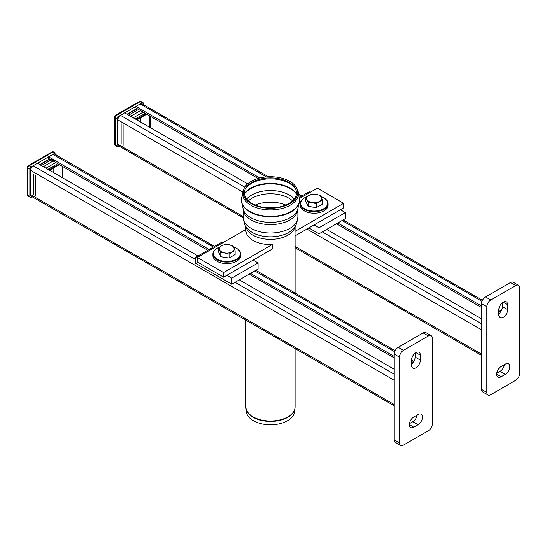 <?xml version="1.0" encoding="UTF-8"?>
<svg xmlns="http://www.w3.org/2000/svg" width="547" height="547" viewBox="0 0 547 547"><rect width="100%" height="100%" fill="white"/><g stroke="black" fill="none" stroke-linecap="round" stroke-linejoin="round"><path stroke-width="0.82" d="M501.1 376.794A6.27 3.617 -60 0 1 497.968 377.109A6.27 3.617 -60 0 1 497.011 372.083A6.27 3.617 -60 0 1 501.1 366.558L505.373 364.097A6.27 3.617 -60 0 1 508.505 363.789A6.27 3.617 -60 0 1 509.462 368.808A6.27 3.617 -60 0 1 505.373 374.333L501.1 376.794L496.669 374.237M496.744 373.245L500.115 371.297A6.27 3.617 120 0 0 504.471 364.617M498.802 313.787A6.27 3.617 120 0 0 502.413 306.669L502.413 302.778M507.671 309.705A6.27 3.617 -60 0 1 504.929 316.009A6.27 3.617 -60 0 1 500.102 317.691A6.27 3.617 -60 0 1 498.802 314.819L498.802 309.889A6.27 3.617 -60 0 1 501.537 303.585A6.27 3.617 -60 0 1 506.372 301.903A6.27 3.617 -60 0 1 507.671 304.775L507.671 309.705L502.413 306.669M485.51 296.912A5.573 3.214 120 0 0 481.572 303.729L486.823 306.764A5.573 3.214 -60 0 1 490.762 299.941L485.51 296.912L510.46 282.505L515.712 285.534L490.762 299.941M486.823 306.764L486.823 392.431L481.572 389.402A5.573 3.214 120 0 0 482.721 391.953L487.979 394.982A5.573 3.214 -60 0 1 486.823 392.431M515.712 285.534A5.573 3.214 -60 0 1 518.494 285.26A5.573 3.214 -60 0 1 519.65 287.811L519.65 373.478A5.573 3.214 -60 0 1 515.712 380.302L490.762 394.708A5.573 3.214 -60 0 1 487.979 394.982M518.494 285.26L513.243 282.231A5.573 3.214 120 0 0 510.46 282.505M481.572 389.402L481.572 303.729M150.343 127.663L150.343 116.292M149.687 127.28L149.687 115.909M140.49 121.974L140.49 117.803M121.126 123.684L121.126 144.148M123.096 124.819L123.096 145.29M145.085 113.256L135.239 118.945M146.076 113.824L136.224 119.513M146.733 114.207L136.88 119.889M127.034 114.207L136.88 108.518M137.208 108.709L127.362 114.391M139.834 108.709L128.675 115.15M141.803 109.844L130.644 116.292M143.116 112.121L133.27 117.803M119.383 146.295L118.501 146.801A1.86 1.073 -60 0 1 117.571 146.897A1.86 1.073 -60 0 1 117.188 146.042L117.188 118.754A1.86 1.073 -60 0 1 118.501 116.477L142.131 102.829A1.86 1.073 -60 0 1 143.061 102.74A1.86 1.073 -60 0 1 143.444 103.588L143.444 104.607M142.131 102.829L140.162 101.694A1.86 1.073 -120 0 0 139.239 101.605L115.602 115.246A1.86 1.073 60 0 1 116.532 115.342L140.162 101.694A1.86 1.073 -60 0 1 141.092 101.605A1.86 1.86 0 0 0 139.239 101.605M117.188 118.754L115.212 117.619A1.86 1.073 180 0 1 114.672 116.86L114.672 144.148A1.86 1.073 0 0 0 115.212 144.907L115.212 117.619A1.86 1.073 -60 0 1 116.532 115.342L118.501 116.477M114.672 144.148A1.86 1.86 0 0 0 115.602 145.755A1.86 1.073 -60 0 1 115.212 144.907L117.188 146.042M320.945 196.571A13.463 7.774 180 0 1 323.667 197.788A13.463 7.774 180 0 1 323.667 208.776A13.463 7.774 180 0 1 304.631 208.776A13.463 7.774 180 0 1 304.631 197.788A13.463 7.774 180 0 1 307.045 196.681M304.467 197.877A13.928 8.041 0 0 0 304.303 197.973A13.928 8.041 0 0 0 300.221 203.662A13.928 8.041 0 0 0 304.303 209.344A13.928 8.041 0 0 0 319.482 211.087A13.928 8.041 0 0 0 328.077 203.662A13.928 8.041 0 0 0 323.995 197.973L323.995 197.973A13.928 8.041 0 0 0 323.831 197.877M328.077 203.662L328.077 205.18A13.928 8.041 180 0 1 314.149 213.221A13.928 8.041 180 0 1 300.221 205.18L300.221 203.662M319.031 227.757L319.031 233.822L345.294 218.663L345.294 212.598L319.031 227.757L314.108 224.92M345.294 212.598L340.371 209.754M310.17 192.318L309.185 191.751L299.626 197.262M319.031 233.822L308.857 227.949M295.031 235.928L343.619 207.881L343.619 203.327L295.031 231.381L295.031 235.928M295.093 226.485L295.093 230.39A24.608 14.208 180 0 1 295.031 231.381M343.619 203.327L317.356 188.168L299.708 198.356M417.149 415.029A6.27 3.617 -60 0 1 412.794 421.716L409.429 423.658M418.052 424.745A6.27 3.617 120 0 0 422.14 419.221A6.27 3.617 120 0 0 421.183 414.202A6.27 3.617 120 0 0 418.052 414.51L413.778 416.978A6.27 3.617 120 0 0 409.689 422.496A6.27 3.617 120 0 0 410.647 427.522A6.27 3.617 120 0 0 413.778 427.207L418.052 424.745L412.794 421.716M415.098 353.191L415.098 357.082A6.27 3.617 -60 0 1 411.481 364.199M411.481 365.232A6.27 3.617 120 0 0 412.78 368.104A6.27 3.617 120 0 0 417.614 366.422A6.27 3.617 120 0 0 420.349 360.117L420.349 355.188A6.27 3.617 120 0 0 419.05 352.323A6.27 3.617 120 0 0 414.216 353.998A6.27 3.617 120 0 0 411.481 360.309L411.481 365.232M423.139 332.918A5.573 3.214 -60 0 1 425.922 332.644L431.173 335.673A5.573 3.214 120 0 0 428.39 335.954L423.139 332.918L398.189 347.324L403.44 350.353L428.39 335.954M403.44 350.353A5.573 3.214 120 0 0 399.501 357.177L394.25 354.148L394.25 439.815L399.501 442.844A5.573 3.214 120 0 0 400.657 445.395A5.573 3.214 120 0 0 403.44 445.121L428.39 430.715A5.573 3.214 120 0 0 432.328 423.891L432.328 338.224A5.573 3.214 120 0 0 431.173 335.673M399.501 442.844L399.501 357.177M394.25 354.148A5.573 3.214 -60 0 1 398.189 347.324M400.657 445.395L395.406 442.366A5.573 3.214 -60 0 1 394.25 439.815M219.723 247.094A13.463 7.774 0 0 0 217.309 248.201A13.463 7.774 0 0 0 217.309 259.196A13.463 7.774 0 0 0 236.352 259.196A13.463 7.774 0 0 0 236.352 248.201A13.463 7.774 0 0 0 233.624 246.984M236.509 248.297A13.928 8.041 180 0 1 236.68 248.393L236.352 248.201L236.68 248.393A13.928 8.041 180 0 1 240.755 254.075A13.928 8.041 180 0 1 232.16 261.507A13.928 8.041 180 0 1 216.981 259.763A13.928 8.041 180 0 1 212.899 254.075A13.928 8.041 180 0 1 216.981 248.393A13.928 8.041 180 0 1 217.145 248.297M212.899 254.075L212.899 255.593A13.928 8.041 0 0 0 216.981 261.275A13.928 8.041 0 0 0 232.16 263.018A13.928 8.041 0 0 0 240.755 255.593L240.755 254.075M258.061 262.957L258.061 269.028L231.798 284.187L231.798 278.122L258.061 262.957L253.138 260.119M231.798 284.187L195.689 263.339L195.689 257.275L197.358 258.239M231.798 278.122L226.875 275.278M222.937 242.683L221.945 242.109L195.689 257.275M245.945 229.398A24.608 14.208 0 0 0 245.883 230.39A24.608 14.208 0 0 0 272.208 244.557L272.208 249.111L223.62 277.158L197.358 261.999L197.358 257.446L245.883 229.432M272.208 244.557L223.62 272.611L223.62 277.158M197.358 257.446L223.62 272.611M33.805 194.561L33.805 174.096M35.774 195.703L35.774 175.231M63.021 166.705L63.021 178.076M53.168 168.223L53.168 172.387M62.365 166.322L62.365 177.693M48.902 169.926L58.755 164.237M47.917 169.358L57.77 163.669M49.558 170.302L59.411 164.62M49.558 158.931L39.712 164.62M40.04 164.811L49.886 159.122M41.353 165.563L52.512 159.122M43.322 166.705L54.481 160.257M45.948 168.223L55.794 162.534M56.122 155.027L56.122 154.008A1.86 1.073 120 0 0 55.739 153.153A1.86 1.073 120 0 0 54.809 153.249L31.179 166.89A1.86 1.073 120 0 0 29.866 169.167L29.866 196.462A1.86 1.073 120 0 0 30.249 197.31A1.86 1.073 120 0 0 31.179 197.221L32.061 196.708M55.739 153.153L53.77 152.018A1.86 1.86 0 0 0 51.917 152.018A1.86 1.073 60 0 1 52.84 152.107L29.21 165.755A1.86 1.073 -120 0 0 28.28 165.666A1.86 1.86 0 0 0 27.35 167.273A1.86 1.073 0 0 0 27.897 168.032L27.897 195.32A1.86 1.073 180 0 1 27.35 194.561A1.86 1.86 0 0 0 28.28 196.175A1.86 1.073 120 0 1 27.897 195.32L29.866 196.462M31.179 166.89L29.21 165.755A1.86 1.073 120 0 0 27.897 168.032L29.866 169.167M53.77 152.018A1.86 1.073 120 0 0 52.84 152.107L54.809 153.249M245.911 407.474A24.581 14.195 0 0 0 245.952 408.124L246.335 411.686A24.198 13.969 0 0 0 253.377 420.705A24.198 13.969 0 0 0 279.052 423.891A24.198 13.969 0 0 0 294.642 411.686L295.024 408.124A24.581 14.195 0 0 0 295.065 407.474M288.871 182.288A25.996 15.008 180 0 1 295.455 188.715A25.996 15.008 180 0 1 270.492 207.908A25.996 15.008 180 0 1 245.521 188.715A25.996 15.008 180 0 1 288.871 182.288M289.787 181.344A27.295 15.76 180 0 1 296.7 188.093A27.295 15.76 180 0 1 270.492 208.243A27.295 15.76 180 0 1 244.277 188.093A27.295 15.76 180 0 1 289.787 181.344M243.107 217.727L118.61 145.851A3.713 2.147 -60 0 1 117.844 144.148L117.844 119.889A3.713 2.147 -60 0 1 120.47 115.342L124.737 112.88L247.661 183.847M481.572 318.894L326.627 229.439M258.034 178.466L135.895 107.95L135.895 106.433L140.162 103.971A3.713 2.147 -60 0 1 142.022 103.786L268.433 176.77M481.572 306.005L337.786 222.991M259.818 177.98L135.895 106.433M481.572 307.523L336.473 223.75M394.25 357.936L249.152 274.163M207.792 250.287L48.574 158.363L48.574 156.845L209.104 249.528M394.25 356.418L250.464 273.411M214.458 246.437L54.7 154.199A3.713 2.147 120 0 0 52.84 154.384L48.574 156.845M197.939 255.969L37.415 163.293L33.148 165.755A3.713 2.147 120 0 0 30.523 170.302L30.523 194.561A3.713 2.147 120 0 0 31.288 196.264L394.25 405.819M394.25 369.307L239.306 279.852M313.677 207.197A6.79 3.925 180 0 1 311.175 206.807M320.214 195.47L322.436 200.257L322.436 204.106L316.371 207.614L308.084 206.328L305.862 201.542L305.862 197.693L308.898 195.395A7.426 4.287 180 0 1 316.07 194.288L320.214 195.47M322.436 200.257L319.4 201.46L316.371 203.757L312.228 202.575A7.426 4.287 180 0 1 306.976 199.539A7.426 4.287 180 0 1 308.898 195.395L311.927 194.192L316.07 194.288A7.426 4.287 180 0 1 321.321 197.323A7.426 4.287 180 0 1 319.4 201.46A7.426 4.287 180 0 1 312.228 202.575L308.084 202.472L305.862 197.693M308.084 202.472L308.084 206.328M316.371 203.757L316.371 207.614M226.355 257.61A6.79 3.925 180 0 1 223.853 257.22M232.892 245.883L235.114 250.67L235.114 254.526L229.049 258.027L220.762 256.741L218.547 251.962L218.547 248.106L221.576 245.815A7.426 4.287 180 0 1 228.749 244.7L232.892 245.883M235.114 250.67L232.078 251.88L229.049 254.17L224.906 252.987A7.426 4.287 180 0 1 219.655 249.952A7.426 4.287 180 0 1 221.576 245.815L224.612 244.605L228.749 244.7A7.426 4.287 180 0 1 234.007 247.736A7.426 4.287 180 0 1 232.078 251.88A7.426 4.287 180 0 1 224.906 252.987L220.762 252.885L218.547 248.106M220.762 252.885L220.762 256.741M229.049 254.17L229.049 258.027M505.373 374.333L500.115 371.297M507.671 304.775L503.233 302.217M413.778 427.207L409.347 424.65M420.349 360.117L415.098 357.082M420.349 355.188L415.918 352.63M253.09 416.862A24.608 14.208 180 0 1 245.883 406.818L245.952 408.124A24.581 14.195 0 0 0 253.104 417.286A24.581 14.195 0 0 0 287.872 417.286A24.581 14.195 0 0 0 295.024 408.124L295.093 406.818A24.608 14.208 180 0 1 287.886 416.862A24.608 14.208 180 0 1 253.09 416.862M294.956 226.697A24.608 14.208 180 0 1 278.676 238.574A24.608 14.208 180 0 1 253.09 235.224A24.608 14.208 180 0 1 246.027 226.697M245.247 189.317A26.625 15.371 180 0 1 251.661 183.327A26.625 15.371 180 0 1 289.315 183.327A26.625 15.371 180 0 1 295.736 189.317M244.523 193.659A27.856 16.082 180 0 1 250.793 188.113A27.856 16.082 180 0 1 290.183 188.113A27.856 16.082 180 0 1 296.453 193.659M244.564 194.028A27.856 16.082 180 0 1 250.793 188.544A27.856 16.082 180 0 1 290.183 188.544A27.856 16.082 180 0 1 296.412 194.028M246.718 198.978A26.612 15.364 180 0 1 251.675 195.019A26.612 15.364 180 0 1 294.259 198.978M248.427 200.845A25.996 15.008 180 0 1 252.105 198.171A25.996 15.008 180 0 1 288.871 198.171A25.996 15.008 180 0 1 292.549 200.845M255.217 205.05A25.996 15.008 180 0 1 285.766 205.05M265.028 207.573A24.533 14.167 180 0 1 275.955 207.573M293.609 228.489A25.723 14.851 180 0 1 270.492 236.837A25.723 14.851 180 0 1 247.374 228.489C245.466 227.217 244.037 223.45 243.1 217.193A27.391 15.815 180 0 0 270.492 233.008A27.391 15.815 180 0 0 297.883 217.193C296.939 223.45 295.517 227.217 293.609 228.489M297.848 209.528A27.391 15.815 180 0 1 270.492 224.598A27.391 15.815 180 0 1 243.128 209.528M299.735 199.696A29.251 16.889 180 0 1 299.735 199.894L297.527 210.287A27.924 16.123 180 0 1 270.492 222.376A27.924 16.123 180 0 1 243.456 210.287L241.241 199.894A29.251 16.889 180 0 1 241.241 199.696M299.735 199.894A29.251 16.889 180 0 1 299.735 199.915A29.251 16.889 180 0 1 270.492 216.797A29.251 16.889 180 0 1 241.241 199.915A29.251 16.889 180 0 1 241.241 199.894M296.7 188.093L299.735 199.484A29.251 16.889 180 0 1 270.492 216.373A29.251 16.889 180 0 1 241.241 199.484L241.241 199.915M297.301 189.289A27.918 16.123 180 0 1 270.492 209.904A27.918 16.123 180 0 1 243.675 189.289L241.241 199.484M481.572 354.148L295.093 246.485M243.1 216.468L117.844 144.148M481.572 329.889L306.929 229.063M242.56 191.894L117.844 119.889M481.572 323.824L322.361 231.901M244.817 187.136L120.47 115.342M500.491 312.002L498.802 311.031M482.03 301.342L342.053 220.53M300.693 196.647L299.455 195.935M266.478 176.9L140.162 103.971M413.17 362.415L411.481 361.444M394.708 351.755L254.731 270.943M213.371 247.066L52.84 154.384M394.25 374.237L235.039 282.314M195.689 259.599L33.148 165.755M394.25 380.302L30.523 170.302M394.25 404.561L30.523 194.561M115.602 115.246A1.86 1.86 0 0 0 114.672 116.86M141.092 101.605L143.061 102.74M115.602 145.755L117.571 146.897M27.35 167.273L27.35 194.561M51.917 152.018L28.28 165.666M30.249 197.31L28.28 196.175M295.093 406.818L295.093 348.569M295.093 292.994L295.093 235.894M245.883 406.818L245.883 320.159M245.883 230.39L245.883 226.485M243.1 209.453L243.1 217.193M297.883 209.453L297.883 217.193M299.735 199.484L299.735 199.915M244.277 188.093L243.675 189.289M481.572 355.4L295.093 247.743M501.086 311.093L498.802 309.773M482.461 300.337L343.14 219.901M301.78 196.024L299.182 194.52M255.818 270.314L395.139 350.75M411.488 360.186L413.764 361.505"/></g></svg>
